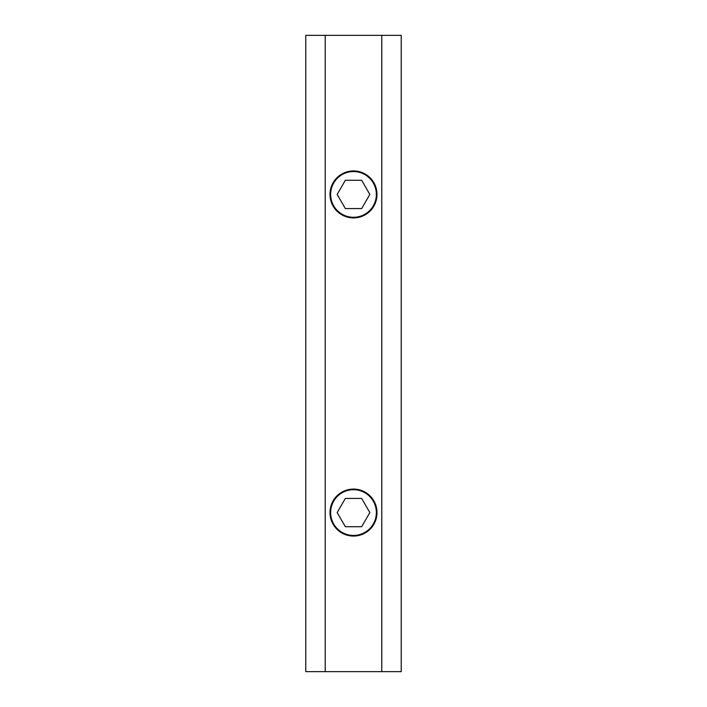 <?xml version="1.0" encoding="UTF-8"?>
<svg xmlns="http://www.w3.org/2000/svg" width="707" height="707" viewBox="0 0 707 707"><rect width="100%" height="100%" fill="white"/><g stroke="black" fill="none" stroke-linecap="round" stroke-linejoin="round"><path stroke-width="1.06" d="M330.001 512.575A23.499 23.499 0 0 1 353.5 489.076A23.499 23.499 0 0 1 376.999 512.575A23.499 23.499 0 0 1 353.5 536.074A23.499 23.499 0 0 1 330.001 512.575M330.001 194.425A23.499 23.499 0 0 1 353.5 170.926A23.499 23.499 0 0 1 376.999 194.425A23.499 23.499 0 0 1 353.5 217.924A23.499 23.499 0 0 1 330.001 194.425M381.78 35.35L401.223 35.35L401.223 671.65L305.778 671.65L305.778 35.35L381.78 35.35L381.78 671.65M325.22 671.65L325.22 35.35M330.637 194.425A22.863 22.863 0 0 1 364.927 174.629A22.863 22.863 0 0 1 364.927 214.221A22.863 22.863 0 0 1 330.637 194.425M361.666 208.565L345.334 208.565L337.168 194.425L345.334 180.285L361.666 180.285L369.832 194.425L361.666 208.565M330.637 512.575A22.863 22.863 0 0 1 364.927 492.779A22.863 22.863 0 0 1 364.927 532.371A22.863 22.863 0 0 1 330.637 512.575M361.666 526.715L345.334 526.715L337.168 512.575L345.334 498.435L361.666 498.435L369.832 512.575L361.666 526.715"/></g></svg>
